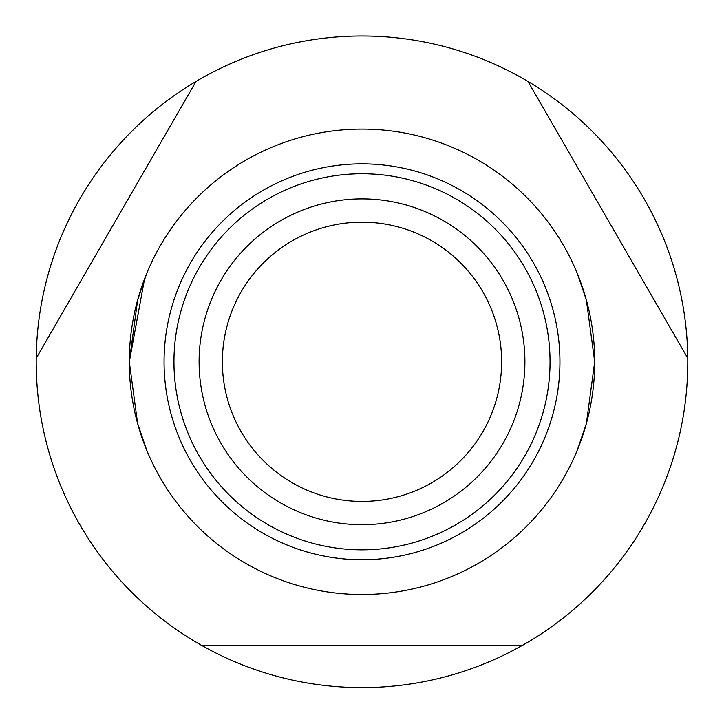 <?xml version="1.0" encoding="UTF-8"?>
<svg xmlns="http://www.w3.org/2000/svg" width="724" height="724" viewBox="0 0 724 724"><rect width="100%" height="100%" fill="white"/><g stroke="black" fill="none" stroke-linecap="round" stroke-linejoin="round"><path stroke-width="1.09" d="M202.186 645.708L521.814 645.708A325.8 325.8 0 0 1 36.218 358.244A325.8 325.8 0 0 1 196.032 81.441L36.218 358.244M527.968 81.441A325.8 325.8 0 0 1 687.782 358.244L527.968 81.441A325.8 325.8 0 0 0 196.032 81.441M146.737 273.373L137.632 300.026L129.288 361.792A232.712 232.712 0 0 1 362 129.08A232.712 232.712 0 0 1 594.712 361.792L586.368 300.026L577.263 273.373L586.368 300.026L594.712 361.792L586.368 423.558L577.263 450.219L586.368 423.558L594.712 361.792A232.712 232.712 0 0 1 362 594.513A232.712 232.712 0 0 1 129.288 361.792L137.632 423.558L146.737 450.219L137.632 423.558L129.288 361.792L144.583 278.803M687.782 358.244A325.8 325.8 0 0 1 521.814 645.708M524.9 361.792A162.9 162.9 0 0 1 362 524.692A162.9 162.9 0 0 1 199.1 361.792A162.9 162.9 0 0 1 362 198.892A162.9 162.9 0 0 1 524.9 361.792M501.632 361.792A139.632 139.632 0 0 1 362 501.424A139.632 139.632 0 0 1 222.368 361.792A139.632 139.632 0 0 1 362 222.168A139.632 139.632 0 0 1 501.632 361.792M559.942 361.792A197.942 197.942 0 0 1 362 559.743A197.942 197.942 0 0 1 164.058 361.792A197.942 197.942 0 0 1 362 163.85A197.942 197.942 0 0 1 559.942 361.792M362 173.751A188.041 188.041 0 0 0 173.959 361.792A188.041 188.041 0 0 0 362 549.833A188.041 188.041 0 0 0 550.041 361.792A188.041 188.041 0 0 0 362 173.751"/></g></svg>
